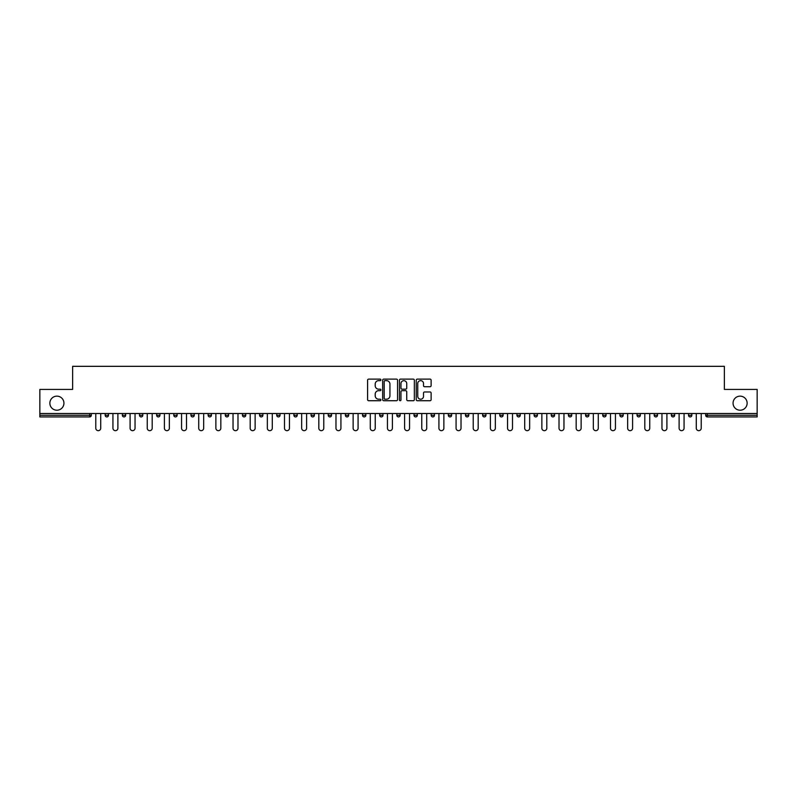 <?xml version="1.0" encoding="UTF-8"?>
<svg xmlns="http://www.w3.org/2000/svg" width="797" height="797" viewBox="0 0 797 797"><rect width="100%" height="100%" fill="white"/><g stroke="black" fill="none" stroke-linecap="round" stroke-linejoin="round"><path stroke-width="1.2" d="M63.939 403.172A7.043 7.043 0 0 1 56.896 410.216A7.043 7.043 0 0 1 49.862 403.172A7.043 7.043 0 0 1 56.896 396.139A7.043 7.043 0 0 1 63.939 403.172M747.138 403.172A7.043 7.043 0 0 1 740.104 410.216A7.043 7.043 0 0 1 733.061 403.172A7.043 7.043 0 0 1 740.104 396.139A7.043 7.043 0 0 1 747.138 403.172M380.906 379.88A0.757 0.757 0 0 0 380.149 379.123L368.682 379.123A1.076 1.076 0 0 0 367.596 380.209L367.596 399.636A1.076 1.076 0 0 0 368.682 400.722L380.149 400.722A0.757 0.757 0 0 0 380.906 399.964A0.757 0.757 0 0 0 380.149 399.207L378.665 399.207A3.457 3.457 0 0 1 375.208 395.75L375.208 394.136A3.457 3.457 0 0 1 378.665 390.679L380.149 390.679A0.757 0.757 0 0 0 380.906 389.922A0.757 0.757 0 0 0 380.149 389.165L378.665 389.165A3.457 3.457 0 0 1 375.208 385.708L375.208 384.094A3.457 3.457 0 0 1 378.665 380.637L380.149 380.637A0.757 0.757 0 0 0 380.906 379.88M430.051 386.734A1.076 1.076 0 0 0 431.127 385.658L431.127 380.209A1.076 1.076 0 0 0 430.051 379.123L417.309 379.123A1.076 1.076 0 0 0 416.233 380.209L416.233 399.636A1.076 1.076 0 0 0 417.309 400.722L430.051 400.722A1.076 1.076 0 0 0 431.127 399.636L431.127 393.051A1.076 1.076 0 0 0 430.051 391.975L424.602 391.975A1.076 1.076 0 0 0 423.516 393.051L423.516 396.318A2.889 2.889 0 0 1 420.627 399.207A2.889 2.889 0 0 1 417.748 396.318L417.748 383.526A2.889 2.889 0 0 1 420.627 380.637A2.889 2.889 0 0 1 423.516 383.526L423.516 385.658A1.076 1.076 0 0 0 424.602 386.734L430.051 386.734M39.85 413.513L39.85 389.424L72.627 389.424L72.627 366.331L724.373 366.331L724.373 389.424L757.15 389.424L757.15 413.513L39.85 413.513L39.85 415.277L89.672 415.277L89.672 413.513M397.554 380.209A1.076 1.076 0 0 0 396.478 379.123L383.736 379.123A1.076 1.076 0 0 0 382.66 380.209L382.66 399.636A1.076 1.076 0 0 0 383.736 400.722L396.478 400.722A1.076 1.076 0 0 0 397.554 399.636L397.554 380.209M400.522 379.123L413.264 379.123A1.076 1.076 0 0 1 414.34 380.209L414.34 399.636A1.076 1.076 0 0 1 413.264 400.722L407.815 400.722A1.076 1.076 0 0 1 406.729 399.636L406.729 391.755A1.076 1.076 0 0 0 405.653 390.679L402.037 390.679A1.076 1.076 0 0 0 400.961 391.755L400.961 399.964A0.757 0.757 0 0 1 400.204 400.722A0.757 0.757 0 0 1 399.446 399.964L399.446 380.209A1.076 1.076 0 0 1 400.522 379.123M89.672 416.921A1.654 1.654 0 0 0 91.326 415.277L89.672 415.277L89.672 416.921A1.654 1.654 0 0 0 91.326 415.277L91.326 413.513L91.326 415.277A1.654 1.654 0 0 1 89.672 416.921L39.85 416.921L39.85 415.277M757.15 413.513L757.15 416.921L707.328 416.921A1.654 1.654 0 0 1 705.674 415.277L705.674 413.513M105.174 415.277A1.654 1.654 0 0 0 106.828 416.921A1.654 1.654 0 0 0 108.482 415.277L108.482 413.513L108.482 415.277L105.174 415.277A1.654 1.654 0 0 0 106.828 416.921A1.654 1.654 0 0 1 105.174 415.277L105.174 413.513M122.339 413.513L122.339 415.277L122.339 413.513M125.637 413.513L125.637 415.277L125.637 413.513M142.793 413.513L142.793 415.277L139.495 415.277A1.654 1.654 0 0 0 141.139 416.921A1.654 1.654 0 0 1 139.495 415.277L139.495 413.513M156.65 413.513L156.65 415.277L156.65 413.513M159.948 413.513L159.948 415.277A1.654 1.654 0 0 1 158.304 416.921A1.654 1.654 0 0 1 156.65 415.277A1.654 1.654 0 0 0 158.304 416.921A1.654 1.654 0 0 0 159.948 415.277A1.654 1.654 0 0 1 158.304 416.921A1.654 1.654 0 0 1 156.65 415.277L159.948 415.277M173.806 413.513L173.806 415.277L173.806 413.513M177.103 413.513L177.103 415.277L177.103 413.513M194.269 413.513L194.269 415.277A1.654 1.654 0 0 1 192.615 416.921A1.654 1.654 0 0 1 190.961 415.277L190.961 413.513M211.424 413.513L211.424 415.277A1.654 1.654 0 0 1 209.77 416.921A1.654 1.654 0 0 1 208.127 415.277L208.127 413.513M228.58 413.513L228.58 415.277A1.654 1.654 0 0 1 226.926 416.921A1.654 1.654 0 0 1 225.282 415.277L225.282 413.513M245.735 413.513L245.735 415.277A1.654 1.654 0 0 1 244.081 416.921A1.654 1.654 0 0 1 242.437 415.277L242.437 413.513M259.593 413.513L259.593 415.277L259.593 413.513M262.89 413.513L262.89 415.277A1.654 1.654 0 0 1 261.247 416.921A1.654 1.654 0 0 1 259.593 415.277L262.89 415.277A1.654 1.654 0 0 1 261.247 416.921M280.046 413.513L280.046 415.277A1.654 1.654 0 0 1 278.402 416.921A1.654 1.654 0 0 1 276.748 415.277L276.748 413.513M293.904 413.513L293.904 415.277L293.904 413.513M297.211 413.513L297.211 415.277A1.654 1.654 0 0 1 295.557 416.921A1.654 1.654 0 0 1 293.904 415.277L297.211 415.277A1.654 1.654 0 0 1 295.557 416.921M314.367 413.513L314.367 415.277L311.069 415.277A1.654 1.654 0 0 0 312.713 416.921A1.654 1.654 0 0 1 311.069 415.277L311.069 413.513M331.522 413.513L331.522 415.277A1.654 1.654 0 0 1 329.868 416.921A1.654 1.654 0 0 1 328.225 415.277L328.225 413.513M347.024 416.921A1.654 1.654 0 0 0 348.678 415.277L348.678 413.513L348.678 415.277A1.654 1.654 0 0 1 347.024 416.921A1.654 1.654 0 0 1 345.38 415.277L345.38 413.513M364.189 416.921A1.654 1.654 0 0 0 365.833 415.277L365.833 413.513L365.833 415.277A1.654 1.654 0 0 1 364.189 416.921A1.654 1.654 0 0 1 362.535 415.277L362.535 413.513M382.988 413.513L382.988 415.277A1.654 1.654 0 0 1 381.345 416.921A1.654 1.654 0 0 1 379.691 415.277L379.691 413.513M400.154 413.513L400.154 415.277A1.654 1.654 0 0 1 398.5 416.921A1.654 1.654 0 0 1 396.846 415.277L396.846 413.513M417.309 413.513L417.309 415.277A1.654 1.654 0 0 1 415.655 416.921A1.654 1.654 0 0 1 414.012 415.277L414.012 413.513M431.167 413.513L431.167 415.277L431.167 413.513M434.465 413.513L434.465 415.277A1.654 1.654 0 0 1 432.811 416.921A1.654 1.654 0 0 1 431.167 415.277L434.465 415.277A1.654 1.654 0 0 1 432.811 416.921A1.654 1.654 0 0 0 434.465 415.277M448.322 413.513L448.322 415.277L448.322 413.513M451.62 413.513L451.62 415.277L451.62 413.513M465.478 413.513L465.478 415.277L465.478 413.513M468.775 413.513L468.775 415.277A1.654 1.654 0 0 1 467.132 416.921A1.654 1.654 0 0 1 465.478 415.277A1.654 1.654 0 0 0 467.132 416.921A1.654 1.654 0 0 0 468.775 415.277A1.654 1.654 0 0 1 467.132 416.921A1.654 1.654 0 0 1 465.478 415.277L468.775 415.277M482.633 413.513L482.633 415.277L482.633 413.513M485.931 413.513L485.931 415.277L485.931 413.513M503.096 413.513L503.096 415.277A1.654 1.654 0 0 1 501.443 416.921A1.654 1.654 0 0 1 499.789 415.277L499.789 413.513M520.252 413.513L520.252 415.277L516.954 415.277A1.654 1.654 0 0 0 518.598 416.921A1.654 1.654 0 0 1 516.954 415.277L516.954 413.513M537.407 413.513L537.407 415.277A1.654 1.654 0 0 1 535.753 416.921A1.654 1.654 0 0 1 534.11 415.277L534.11 413.513M551.265 413.513L551.265 415.277L551.265 413.513M554.563 413.513L554.563 415.277L554.563 413.513M571.718 413.513L571.718 415.277A1.654 1.654 0 0 1 570.074 416.921A1.654 1.654 0 0 1 568.42 415.277L568.42 413.513M588.873 413.513L588.873 415.277L585.576 415.277A1.654 1.654 0 0 0 587.23 416.921A1.654 1.654 0 0 1 585.576 415.277L585.576 413.513M606.039 413.513L606.039 415.277A1.654 1.654 0 0 1 604.385 416.921A1.654 1.654 0 0 1 602.731 415.277L602.731 413.513M623.194 413.513L623.194 415.277L619.897 415.277A1.654 1.654 0 0 0 621.54 416.921A1.654 1.654 0 0 1 619.897 415.277L619.897 413.513M640.35 413.513L640.35 415.277A1.654 1.654 0 0 1 638.696 416.921A1.654 1.654 0 0 1 637.052 415.277L637.052 413.513M657.505 413.513L657.505 415.277L654.207 415.277A1.654 1.654 0 0 0 655.861 416.921A1.654 1.654 0 0 1 654.207 415.277L654.207 413.513M674.661 413.513L674.661 415.277A1.654 1.654 0 0 1 673.017 416.921A1.654 1.654 0 0 1 671.363 415.277L671.363 413.513M691.826 413.513L691.826 415.277L688.518 415.277A1.654 1.654 0 0 0 690.172 416.921A1.654 1.654 0 0 1 688.518 415.277L688.518 413.513M123.983 416.921A1.654 1.654 0 0 1 122.339 415.277L125.637 415.277A1.654 1.654 0 0 1 123.983 416.921A1.654 1.654 0 0 0 125.637 415.277A1.654 1.654 0 0 1 123.983 416.921M142.793 415.277A1.654 1.654 0 0 1 141.139 416.921A1.654 1.654 0 0 0 142.793 415.277A1.654 1.654 0 0 1 141.139 416.921A1.654 1.654 0 0 1 139.495 415.277M175.46 416.921A1.654 1.654 0 0 1 173.806 415.277A1.654 1.654 0 0 0 175.46 416.921A1.654 1.654 0 0 0 177.103 415.277A1.654 1.654 0 0 1 175.46 416.921A1.654 1.654 0 0 1 173.806 415.277L177.103 415.277A1.654 1.654 0 0 1 175.46 416.921M312.713 416.921A1.654 1.654 0 0 0 314.367 415.277A1.654 1.654 0 0 1 312.713 416.921A1.654 1.654 0 0 1 311.069 415.277M398.5 416.921A1.654 1.654 0 0 0 400.154 415.277A1.654 1.654 0 0 1 398.5 416.921M449.976 416.921A1.654 1.654 0 0 1 448.322 415.277L451.62 415.277A1.654 1.654 0 0 1 449.976 416.921A1.654 1.654 0 0 0 451.62 415.277A1.654 1.654 0 0 1 449.976 416.921M484.287 416.921A1.654 1.654 0 0 1 482.633 415.277A1.654 1.654 0 0 0 484.287 416.921A1.654 1.654 0 0 0 485.931 415.277A1.654 1.654 0 0 1 484.287 416.921A1.654 1.654 0 0 1 482.633 415.277L485.931 415.277A1.654 1.654 0 0 1 484.287 416.921M518.598 416.921A1.654 1.654 0 0 0 520.252 415.277A1.654 1.654 0 0 1 518.598 416.921A1.654 1.654 0 0 1 516.954 415.277M552.919 416.921A1.654 1.654 0 0 1 551.265 415.277A1.654 1.654 0 0 0 552.919 416.921A1.654 1.654 0 0 0 554.563 415.277A1.654 1.654 0 0 1 552.919 416.921A1.654 1.654 0 0 1 551.265 415.277L554.563 415.277M587.23 416.921A1.654 1.654 0 0 0 588.873 415.277A1.654 1.654 0 0 1 587.23 416.921A1.654 1.654 0 0 1 585.576 415.277M623.194 415.277A1.654 1.654 0 0 1 621.54 416.921A1.654 1.654 0 0 0 623.194 415.277A1.654 1.654 0 0 1 621.54 416.921A1.654 1.654 0 0 1 619.897 415.277M655.861 416.921A1.654 1.654 0 0 0 657.505 415.277A1.654 1.654 0 0 1 655.861 416.921A1.654 1.654 0 0 1 654.207 415.277M673.017 416.921A1.654 1.654 0 0 0 674.661 415.277A1.654 1.654 0 0 1 673.017 416.921M690.172 416.921A1.654 1.654 0 0 0 691.826 415.277A1.654 1.654 0 0 1 690.172 416.921A1.654 1.654 0 0 1 688.518 415.277M707.328 413.513L707.328 416.921A1.654 1.654 0 0 1 705.674 415.277L757.15 415.277M384.921 380.637A0.757 0.757 0 0 0 384.174 381.394L384.174 398.45A0.757 0.757 0 0 0 384.921 399.207L386.485 399.207A3.457 3.457 0 0 0 389.942 395.75L389.942 384.094A3.457 3.457 0 0 0 386.485 380.637L384.921 380.637M406.729 383.576A2.889 2.889 0 0 0 403.84 380.687A2.889 2.889 0 0 0 400.961 383.576L400.961 388.089A1.076 1.076 0 0 0 402.037 389.165L405.653 389.165A1.076 1.076 0 0 0 406.729 388.089L406.729 383.576M95.779 428.198L95.779 413.513L95.779 428.198A2.471 2.471 0 0 0 98.25 430.669A2.471 2.471 0 0 0 100.721 428.198L100.721 413.513M112.935 428.198L112.935 413.513L112.935 428.198A2.471 2.471 0 0 0 115.406 430.669A2.471 2.471 0 0 0 117.886 428.198L117.886 413.513M130.09 428.198L130.09 413.513L130.09 428.198A2.471 2.471 0 0 0 132.561 430.669A2.471 2.471 0 0 0 135.042 428.198L135.042 413.513M147.246 428.198L147.246 413.513L147.246 428.198A2.471 2.471 0 0 0 149.726 430.669A2.471 2.471 0 0 0 152.197 428.198L152.197 413.513M164.401 428.198L164.401 413.513L164.401 428.198A2.471 2.471 0 0 0 166.882 430.669A2.471 2.471 0 0 0 169.353 428.198L169.353 413.513M181.557 428.198L181.557 413.513L181.557 428.198A2.471 2.471 0 0 0 184.037 430.669A2.471 2.471 0 0 0 186.508 428.198L186.508 413.513M198.722 428.198L198.722 413.513L198.722 428.198A2.471 2.471 0 0 0 201.193 430.669A2.471 2.471 0 0 0 203.663 428.198L203.663 413.513M215.877 428.198L215.877 413.513L215.877 428.198A2.471 2.471 0 0 0 218.348 430.669A2.471 2.471 0 0 0 220.829 428.198L220.829 413.513M233.033 428.198L233.033 413.513L233.033 428.198A2.471 2.471 0 0 0 235.504 430.669A2.471 2.471 0 0 0 237.984 428.198L237.984 413.513M250.188 428.198L250.188 413.513L250.188 428.198A2.471 2.471 0 0 0 252.669 430.669A2.471 2.471 0 0 0 255.14 428.198L255.14 413.513M267.344 428.198L267.344 413.513L267.344 428.198A2.471 2.471 0 0 0 269.824 430.669A2.471 2.471 0 0 0 272.295 428.198L272.295 413.513M284.499 428.198L284.499 413.513L284.499 428.198A2.471 2.471 0 0 0 286.98 430.669A2.471 2.471 0 0 0 289.45 428.198L289.45 413.513M301.664 428.198L301.664 413.513L301.664 428.198A2.471 2.471 0 0 0 304.135 430.669A2.471 2.471 0 0 0 306.606 428.198L306.606 413.513M318.82 428.198L318.82 413.513L318.82 428.198A2.471 2.471 0 0 0 321.291 430.669A2.471 2.471 0 0 0 323.771 428.198L323.771 413.513M335.975 428.198L335.975 413.513L335.975 428.198A2.471 2.471 0 0 0 338.446 430.669A2.471 2.471 0 0 0 340.927 428.198L340.927 413.513M353.131 428.198L353.131 413.513L353.131 428.198A2.471 2.471 0 0 0 355.611 430.669A2.471 2.471 0 0 0 358.082 428.198L358.082 413.513M370.286 428.198L370.286 413.513L370.286 428.198A2.471 2.471 0 0 0 372.767 430.669A2.471 2.471 0 0 0 375.238 428.198L375.238 413.513M387.452 428.198L387.452 413.513L387.452 428.198A2.471 2.471 0 0 0 389.922 430.669A2.471 2.471 0 0 0 392.393 428.198L392.393 413.513M404.607 428.198L404.607 413.513L404.607 428.198A2.471 2.471 0 0 0 407.078 430.669A2.471 2.471 0 0 0 409.548 428.198L409.548 413.513M421.762 428.198L421.762 413.513L421.762 428.198A2.471 2.471 0 0 0 424.233 430.669A2.471 2.471 0 0 0 426.714 428.198L426.714 413.513M438.918 428.198L438.918 413.513L438.918 428.198A2.471 2.471 0 0 0 441.389 430.669A2.471 2.471 0 0 0 443.869 428.198L443.869 413.513M456.073 428.198L456.073 413.513L456.073 428.198A2.471 2.471 0 0 0 458.554 430.669A2.471 2.471 0 0 0 461.025 428.198L461.025 413.513M473.229 428.198L473.229 413.513L473.229 428.198A2.471 2.471 0 0 0 475.709 430.669A2.471 2.471 0 0 0 478.18 428.198L478.18 413.513M490.394 428.198L490.394 413.513L490.394 428.198A2.471 2.471 0 0 0 492.865 430.669A2.471 2.471 0 0 0 495.335 428.198L495.335 413.513M507.55 428.198L507.55 413.513L507.55 428.198A2.471 2.471 0 0 0 510.02 430.669A2.471 2.471 0 0 0 512.501 428.198L512.501 413.513M524.705 428.198L524.705 413.513L524.705 428.198A2.471 2.471 0 0 0 527.176 430.669A2.471 2.471 0 0 0 529.656 428.198L529.656 413.513M541.86 428.198L541.86 413.513L541.86 428.198A2.471 2.471 0 0 0 544.331 430.669A2.471 2.471 0 0 0 546.812 428.198L546.812 413.513M559.016 428.198L559.016 413.513L559.016 428.198A2.471 2.471 0 0 0 561.496 430.669A2.471 2.471 0 0 0 563.967 428.198L563.967 413.513M576.171 428.198L576.171 413.513L576.171 428.198A2.471 2.471 0 0 0 578.652 430.669A2.471 2.471 0 0 0 581.123 428.198L581.123 413.513M593.337 428.198L593.337 413.513L593.337 428.198A2.471 2.471 0 0 0 595.807 430.669A2.471 2.471 0 0 0 598.278 428.198L598.278 413.513M610.492 428.198L610.492 413.513L610.492 428.198A2.471 2.471 0 0 0 612.963 430.669A2.471 2.471 0 0 0 615.443 428.198L615.443 413.513M627.647 428.198L627.647 413.513L627.647 428.198A2.471 2.471 0 0 0 630.118 430.669A2.471 2.471 0 0 0 632.599 428.198L632.599 413.513M644.803 428.198L644.803 413.513L644.803 428.198A2.471 2.471 0 0 0 647.274 430.669A2.471 2.471 0 0 0 649.754 428.198L649.754 413.513M661.958 428.198L661.958 413.513L661.958 428.198A2.471 2.471 0 0 0 664.439 430.669A2.471 2.471 0 0 0 666.91 428.198L666.91 413.513M679.114 428.198L679.114 413.513L679.114 428.198A2.471 2.471 0 0 0 681.594 430.669A2.471 2.471 0 0 0 684.065 428.198L684.065 413.513M696.279 428.198L696.279 413.513L696.279 428.198A2.471 2.471 0 0 0 698.75 430.669A2.471 2.471 0 0 0 701.221 428.198L701.221 413.513M106.828 416.921A1.654 1.654 0 0 0 108.482 415.277M192.615 416.921A1.654 1.654 0 0 0 194.269 415.277L190.961 415.277M209.77 416.921A1.654 1.654 0 0 0 211.424 415.277L208.127 415.277M226.926 416.921A1.654 1.654 0 0 0 228.58 415.277L225.282 415.277M244.081 416.921A1.654 1.654 0 0 0 245.735 415.277L242.437 415.277M278.402 416.921A1.654 1.654 0 0 0 280.046 415.277L276.748 415.277M329.868 416.921A1.654 1.654 0 0 0 331.522 415.277L328.225 415.277M348.678 415.277L345.38 415.277M365.833 415.277L362.535 415.277M381.345 416.921A1.654 1.654 0 0 0 382.988 415.277L379.691 415.277M400.154 415.277L396.846 415.277M415.655 416.921A1.654 1.654 0 0 0 417.309 415.277L414.012 415.277M501.443 416.921A1.654 1.654 0 0 0 503.096 415.277L499.789 415.277M535.753 416.921A1.654 1.654 0 0 0 537.407 415.277L534.11 415.277M570.074 416.921A1.654 1.654 0 0 0 571.718 415.277L568.42 415.277M604.385 416.921A1.654 1.654 0 0 0 606.039 415.277L602.731 415.277M638.696 416.921A1.654 1.654 0 0 0 640.35 415.277L637.052 415.277M674.661 415.277L671.363 415.277M707.328 416.921A1.654 1.654 0 0 1 705.674 415.277"/></g></svg>
